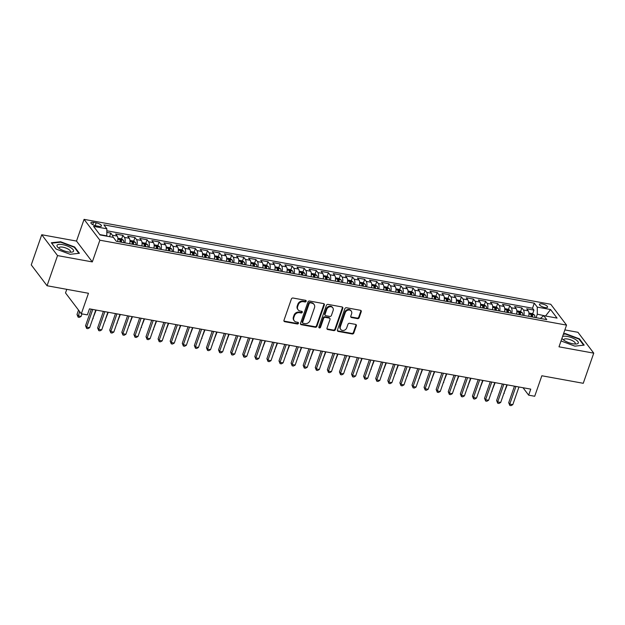 <?xml version="1.0" encoding="UTF-8"?>
<svg xmlns="http://www.w3.org/2000/svg" width="625" height="625" viewBox="0 0 625 625"><rect width="100%" height="100%" fill="white"/><g stroke="black" fill="none" stroke-linecap="round" stroke-linejoin="round"><path stroke-width="0.94" d="M306.148 301.297A0.93 0.789 142.8 0 0 305.609 300.32L293 298.023A1.328 1.125 142.8 0 0 291.398 298.992L283.977 320.297A1.328 1.125 142.8 0 0 284.758 321.703L297.359 323.992A0.93 0.789 142.8 0 0 297.938 322.336L296.305 322.039A4.234 3.609 142.8 0 1 294.25 320.812A4.234 3.609 142.8 0 1 293.828 317.562L294.445 315.781A4.234 3.609 142.8 0 1 299.562 312.688L301.195 312.984A0.93 0.789 142.8 0 0 301.773 311.328L300.141 311.031A4.234 3.609 142.8 0 1 298.086 309.805A4.234 3.609 142.8 0 1 297.664 306.547L298.281 304.773A4.234 3.609 142.8 0 1 303.398 301.68L305.031 301.977A0.93 0.789 142.8 0 0 306.148 301.297M298.086 309.805L297.656 309.234A4.234 3.609 142.8 0 1 297.234 305.984L297.859 304.211A4.234 3.609 142.8 0 1 302.969 301.117L304.602 301.414A0.93 0.789 142.8 0 0 305.766 300.359M283.953 320.992A1.328 1.125 142.8 0 0 284.328 321.133L296.938 323.43A0.93 0.789 142.8 0 0 298.102 322.383M294.25 320.812L293.82 320.25A4.234 3.609 142.8 0 1 293.406 317L294.023 315.219A4.234 3.609 142.8 0 1 299.141 312.125L300.773 312.422A0.93 0.789 142.8 0 0 301.93 311.375M542.148 303.914A4.32 1.391 19.2 0 0 539.438 304.297A4.32 1.391 19.2 0 0 544.875 307.516A4.32 1.391 19.2 0 0 547.586 307.133A4.32 1.391 19.2 0 0 542.148 303.914M357.562 318.641A1.328 1.125 142.8 0 0 359.156 317.672L361.242 311.695A1.328 1.125 142.8 0 0 360.469 310.297L346.461 307.75A1.328 1.125 142.8 0 0 344.859 308.719L337.445 330.023A1.328 1.125 142.8 0 0 338.219 331.43L352.219 333.977A1.328 1.125 142.8 0 0 353.82 333.008L356.336 325.781A1.328 1.125 142.8 0 0 355.562 324.383L349.562 323.297A1.328 1.125 142.8 0 0 347.969 324.266L346.719 327.844A3.539 3.016 142.8 0 1 343.945 330.367A3.539 3.016 142.8 0 1 340.719 329.406A3.539 3.016 142.8 0 1 340.367 326.688L345.258 312.656A3.539 3.016 142.8 0 1 348.031 310.141A3.539 3.016 142.8 0 1 351.258 311.094A3.539 3.016 142.8 0 1 351.602 313.812L350.789 316.156A1.328 1.125 142.8 0 0 351.562 317.555L357.562 318.641L357.133 318.078A1.328 1.125 142.8 0 0 358.734 317.109L360.812 311.133A1.328 1.125 142.8 0 0 360.844 310.438M57.547 255.594L92.312 261.914L76.508 241.07L41.75 234.742L57.547 255.594L47.047 285.742L88.461 293.273L81.32 313.781L87.367 314.883L89.461 308.852L530.758 389.133L528.656 395.164L534.703 396.266L541.844 375.766L583.25 383.297L593.75 353.148L577.953 332.297L564.875 329.922M92.312 261.914L99.867 240.203L566.547 325.109L558.992 346.82L593.75 353.148M324.336 304.984A1.328 1.125 142.8 0 0 323.555 303.586L309.555 301.031A1.328 1.125 142.8 0 0 307.953 302L300.531 323.312A1.328 1.125 142.8 0 0 301.312 324.711L315.312 327.258A1.328 1.125 142.8 0 0 316.914 326.289L324.336 304.984L323.906 304.422A1.328 1.125 142.8 0 0 323.938 303.727M328.008 304.391L342.008 306.938A1.328 1.125 142.8 0 1 342.789 308.336L335.367 329.648A1.328 1.125 142.8 0 1 333.766 330.617L327.773 329.523A1.328 1.125 142.8 0 1 327 328.125L330.008 319.484A1.328 1.125 142.8 0 0 329.234 318.086L325.258 317.359A1.328 1.125 142.8 0 0 323.656 318.328L320.523 327.328A0.93 0.789 142.8 0 1 318.867 327.023L326.406 305.359A1.328 1.125 142.8 0 1 328.008 304.391M47.047 285.742L31.25 264.898L41.75 234.742M532.656 313.812L533.945 310.117L526.695 308.797L528.25 310.852L523.414 309.969A5.398 2.227 100.3 0 1 523.875 315.453M520.57 311.617L521.859 307.914L514.602 306.594L516.164 308.648L511.328 307.773A5.398 2.227 100.3 0 1 511.789 313.25M508.477 309.414L509.766 305.719L502.516 304.398L504.07 306.453L499.234 305.57A5.398 2.227 100.3 0 1 499.695 311.055M496.391 307.219L497.68 303.516L490.422 302.195L491.984 304.25L487.148 303.375A5.398 2.227 100.3 0 1 487.609 308.852M484.297 305.016L485.586 301.312L478.336 300L479.891 302.055L475.055 301.172A5.398 2.227 100.3 0 1 475.516 306.656M472.211 302.812L473.5 299.117L466.242 297.797L467.797 299.852L462.961 298.977A5.398 2.227 100.3 0 1 463.43 304.453M460.117 300.617L461.406 296.914L454.148 295.594L455.711 297.656L450.875 296.773A5.398 2.227 100.3 0 1 451.336 302.258M448.031 298.414L449.312 294.719L442.062 293.398L443.617 295.453L438.781 294.578A5.398 2.227 100.3 0 1 439.25 300.055M435.938 296.219L437.227 292.516L429.969 291.195L431.531 293.258L426.695 292.375A5.398 2.227 100.3 0 1 427.156 297.859M423.844 294.016L425.133 290.32L417.883 289L419.438 291.055L414.602 290.172A5.398 2.227 100.3 0 1 415.07 295.656M411.758 291.82L413.047 288.117L405.789 286.797L407.352 288.852L402.516 287.977A5.398 2.227 100.3 0 1 402.977 293.453M399.664 289.617L400.953 285.922L393.703 284.602L395.258 286.656L390.422 285.773A5.398 2.227 100.3 0 1 390.883 291.258M387.578 287.422L388.867 283.719L381.609 282.398L383.172 284.453L378.336 283.578A5.398 2.227 100.3 0 1 378.797 289.055M375.484 285.219L376.773 281.516L369.523 280.203L371.078 282.258L366.242 281.375A5.398 2.227 100.3 0 1 366.703 286.859M363.398 283.016L364.688 279.32L357.43 278L358.992 280.055L354.156 279.18A5.398 2.227 100.3 0 1 354.617 284.656M351.305 280.82L352.594 277.117L345.344 275.797L346.898 277.859L342.062 276.977A5.398 2.227 100.3 0 1 342.523 282.461M339.219 278.617L340.508 274.922L333.25 273.602L334.812 275.656L329.977 274.781A5.398 2.227 100.3 0 1 330.438 280.258M327.125 276.422L328.414 272.719L321.156 271.398L322.719 273.461L317.883 272.578A5.398 2.227 100.3 0 1 318.344 278.062M315.039 274.219L316.32 270.523L309.07 269.203L310.625 271.258L305.789 270.375A5.398 2.227 100.3 0 1 306.258 275.859M302.945 272.023L304.234 268.32L296.977 267L298.539 269.055L293.703 268.18A5.398 2.227 100.3 0 1 294.164 273.656M290.852 269.82L292.141 266.125L284.891 264.805L286.445 266.859L281.609 265.977A5.398 2.227 100.3 0 1 282.078 271.461M278.766 267.625L280.055 263.922L272.797 262.602L274.359 264.656L269.523 263.781A5.398 2.227 100.3 0 1 269.984 269.258M266.672 265.422L267.961 261.719L260.711 260.406L262.266 262.461L257.43 261.578A5.398 2.227 100.3 0 1 257.891 267.062M254.586 263.219L255.875 259.523L248.617 258.203L250.18 260.258L245.344 259.383A5.398 2.227 100.3 0 1 245.805 264.859M242.492 261.023L243.781 257.32L236.531 256L238.086 258.062L233.25 257.18A5.398 2.227 100.3 0 1 233.711 262.664M230.406 258.82L231.695 255.125L224.437 253.805L226 255.859L221.164 254.984A5.398 2.227 100.3 0 1 221.625 260.461M218.312 256.625L219.602 252.922L212.352 251.602L213.906 253.664L209.07 252.781A5.398 2.227 100.3 0 1 209.531 258.266M206.227 254.422L207.516 250.727L200.258 249.406L201.82 251.461L196.984 250.578A5.398 2.227 100.3 0 1 197.445 256.062M194.133 252.227L195.422 248.523L188.164 247.203L189.727 249.258L184.891 248.383A5.398 2.227 100.3 0 1 185.352 253.859M182.047 250.023L183.328 246.328L176.078 245.008L177.633 247.062L172.797 246.18A5.398 2.227 100.3 0 1 173.266 251.664M169.953 247.828L171.242 244.125L163.984 242.805L165.547 244.859L160.711 243.984A5.398 2.227 100.3 0 1 161.172 249.461M157.859 245.625L159.148 241.93L151.898 240.609L153.453 242.664L148.617 241.781A5.398 2.227 100.3 0 1 149.086 247.266M145.773 243.422L147.062 239.727L139.805 238.406L141.367 240.461L136.531 239.586A5.398 2.227 100.3 0 1 136.992 245.062M133.68 241.227L134.969 237.523L127.719 236.203L129.273 238.266L124.438 237.383A5.398 2.227 100.3 0 1 124.906 242.867M121.594 239.023L122.883 235.328L115.625 234.008L117.188 236.063A5.398 2.227 100.3 0 1 117.648 241.547M96.172 225.836L98.828 226.32A4.18 1.352 19.2 0 0 101.453 225.945A4.18 1.352 19.2 0 0 96.18 222.82L93.523 222.344A4.18 1.352 19.2 0 0 90.898 222.711A4.18 1.352 19.2 0 0 96.172 225.836M99.867 240.203L84.07 219.359L550.75 304.266L566.547 325.109M533.945 310.117L532.516 308.227L534.281 303.164L103.867 224.852L106.859 228.797L106.789 236.172M534.281 303.164L537.273 307.109L550.57 309.523L557.062 318.094L543.758 315.672L546.75 319.617L116.336 241.305L113.352 237.359L100.055 234.945L93.562 226.375L106.859 228.797M109.555 236.672L110.789 233.125L112.352 235.188A5.398 2.227 100.3 0 1 113.023 237.305M122.883 235.328L124.438 237.383M134.969 237.523L136.531 239.586M147.062 239.727L148.617 241.781M159.148 241.93L160.711 243.984M171.242 244.125L172.797 246.18M183.328 246.328L184.891 248.383M195.422 248.523L196.984 250.578M207.516 250.727L209.07 252.781M219.602 252.922L221.164 254.984M231.695 255.125L233.25 257.18M243.781 257.32L245.344 259.383M255.875 259.523L257.43 261.578M267.961 261.719L269.523 263.781M280.055 263.922L281.609 265.977M292.141 266.125L293.703 268.18M304.234 268.32L305.789 270.375M316.32 270.523L317.883 272.578M328.414 272.719L329.977 274.781M340.508 274.922L342.062 276.977M352.594 277.117L354.156 279.18M364.688 279.32L366.242 281.375M376.773 281.516L378.336 283.578M388.867 283.719L390.422 285.773M400.953 285.922L402.516 287.977M413.047 288.117L414.602 290.172M425.133 290.32L426.695 292.375M437.227 292.516L438.781 294.578M449.312 294.719L450.875 296.773M461.406 296.914L462.961 298.977M473.5 299.117L475.055 301.172M485.586 301.312L487.148 303.375M497.68 303.516L499.234 305.57M509.766 305.719L511.328 307.773M521.859 307.914L523.414 309.969M532.516 308.227L106.867 230.789M110.789 233.125L106.875 232.414M545.656 316.016L537.297 314.188L536.086 317.672M106.891 235.875L99.781 234.586M66.773 289.328L65.516 292.93L81.32 313.781M76.508 241.07L84.07 219.359M523.016 387.727L528.656 395.164M546.031 316.086L545.758 315.727L550.57 309.523M540.305 318.445L543.758 315.672M129.742 243.742A5.398 2.227 -79.7 0 0 129.273 238.266M141.828 245.945A5.398 2.227 -79.7 0 0 141.367 240.461M153.922 248.141A5.398 2.227 -79.7 0 0 153.453 242.664M166.008 250.344A5.398 2.227 -79.7 0 0 165.547 244.859M178.102 252.547A5.398 2.227 -79.7 0 0 177.633 247.062M190.188 254.742A5.398 2.227 -79.7 0 0 189.727 249.258M202.281 256.945A5.398 2.227 -79.7 0 0 201.82 251.461M214.367 259.141A5.398 2.227 -79.7 0 0 213.906 253.664M226.461 261.344A5.398 2.227 -79.7 0 0 226 255.859M238.547 263.539A5.398 2.227 -79.7 0 0 238.086 258.062M250.641 265.742A5.398 2.227 -79.7 0 0 250.18 260.258M262.734 267.938A5.398 2.227 -79.7 0 0 262.266 262.461M274.82 270.141A5.398 2.227 -79.7 0 0 274.359 264.656M286.914 272.344A5.398 2.227 -79.7 0 0 286.445 266.859M299 274.539A5.398 2.227 -79.7 0 0 298.539 269.055M311.094 276.742A5.398 2.227 -79.7 0 0 310.625 271.258M323.18 278.938A5.398 2.227 -79.7 0 0 322.719 273.461M335.273 281.141A5.398 2.227 -79.7 0 0 334.812 275.656M347.359 283.336A5.398 2.227 -79.7 0 0 346.898 277.859M359.453 285.539A5.398 2.227 -79.7 0 0 358.992 280.055M371.539 287.734A5.398 2.227 -79.7 0 0 371.078 282.258M383.633 289.938A5.398 2.227 -79.7 0 0 383.172 284.453M395.719 292.141A5.398 2.227 -79.7 0 0 395.258 286.656M407.812 294.336A5.398 2.227 -79.7 0 0 407.352 288.852M419.906 296.539A5.398 2.227 -79.7 0 0 419.438 291.055M431.992 298.734A5.398 2.227 -79.7 0 0 431.531 293.258M444.086 300.938A5.398 2.227 -79.7 0 0 443.617 295.453M456.172 303.133A5.398 2.227 -79.7 0 0 455.711 297.656M468.266 305.336A5.398 2.227 -79.7 0 0 467.797 299.852M480.352 307.531A5.398 2.227 -79.7 0 0 479.891 302.055M492.445 309.734A5.398 2.227 -79.7 0 0 491.984 304.25M504.531 311.938A5.398 2.227 -79.7 0 0 504.07 306.453M516.625 314.133A5.398 2.227 -79.7 0 0 516.164 308.648M528.711 316.336A5.398 2.227 -79.7 0 0 528.25 310.852M537.297 314.188L537.273 307.109M70.125 254.305L79.414 253.289L74.656 247.008L60.609 241.75L51.32 242.766L56.078 249.039L70.125 254.305M561.039 340.953L574.891 346.141L584.18 345.125L579.422 338.844L565.375 333.586L563.531 333.781M60.445 242.211L60.609 241.75M74.477 247.531L74.656 247.008M579.234 339.367L579.422 338.844M565.211 334.047L565.375 333.586M300.508 324.008A1.328 1.125 142.8 0 0 300.883 324.148L314.883 326.695A1.328 1.125 142.8 0 0 316.484 325.727L323.906 304.422M310.281 302.93A0.93 0.789 142.8 0 0 309.164 303.609L302.648 322.312A0.93 0.789 142.8 0 0 303.195 323.289L304.914 323.602A4.234 3.609 142.8 0 0 310.031 320.508L314.484 307.719A4.234 3.609 142.8 0 0 314.062 304.469A4.234 3.609 142.8 0 0 312 303.242L309.852 302.367A0.93 0.789 142.8 0 0 308.734 303.047L309.164 303.609M302.742 323.023L302.312 322.461A0.93 0.789 142.8 0 1 302.219 321.75L308.734 303.047M314.062 304.469L313.633 303.906A4.234 3.609 142.8 0 0 311.578 302.68L312 303.242M309.852 302.367L311.578 302.68M326.969 328.82A1.328 1.125 142.8 0 0 327.344 328.961L333.336 330.055A1.328 1.125 142.8 0 0 334.938 329.086L342.359 307.773A1.328 1.125 142.8 0 0 342.391 307.078M329.875 318.469L329.453 317.906A1.328 1.125 142.8 0 0 328.805 317.523L324.828 316.797A1.328 1.125 142.8 0 0 323.234 317.766L320.102 326.766L320.523 327.328M318.82 327.391A0.93 0.789 142.8 0 0 320.102 326.766M333.133 310.516A3.539 3.016 142.8 0 0 332.781 307.797A3.539 3.016 142.8 0 0 329.555 306.836A3.539 3.016 142.8 0 0 326.781 309.359L325.062 314.305A1.328 1.125 142.8 0 0 325.836 315.703L329.812 316.43A1.328 1.125 142.8 0 0 331.406 315.461L333.133 310.516M332.781 307.797L332.352 307.234A3.539 3.016 142.8 0 0 329.133 306.273A3.539 3.016 142.8 0 0 326.352 308.797L326.781 309.359M325.195 315.32L324.766 314.758A1.328 1.125 142.8 0 1 324.633 313.742L326.352 308.797M350.766 316.844A1.328 1.125 142.8 0 0 351.141 316.992L357.133 318.078M351.258 311.094L350.828 310.531A3.539 3.016 142.8 0 0 347.602 309.578A3.539 3.016 142.8 0 0 344.828 312.094L345.258 312.656M340.719 329.406L340.297 328.844A3.539 3.016 142.8 0 1 339.945 326.125L344.828 312.094M337.414 330.719A1.328 1.125 142.8 0 0 337.789 330.859L351.789 333.414A1.328 1.125 142.8 0 0 353.391 332.445L355.906 325.219A1.328 1.125 142.8 0 0 355.938 324.523M78.523 310.094L77.008 314.445L78.078 315.859L81.102 316.406L81.969 313.898M79.594 311.5L78.117 317.164L77.008 314.445M81.102 316.406L79.328 317.383L78.117 317.164M91.305 309.188L85.547 325.719L86.617 327.125L92.773 309.453M89.641 327.672L87.867 328.656L86.656 328.438L86.617 327.125L89.641 327.672L95.797 310M86.656 328.438L85.547 325.719M62.508 244.602A8.773 2.828 19.2 0 0 58.047 247.516A8.773 2.828 19.2 0 0 68.062 251.93A8.773 2.828 19.2 0 0 71.422 252.172A8.773 2.828 19.2 0 0 72.242 248.773A8.773 2.828 19.2 0 0 62.508 244.602M69.914 252.172A6.008 1.938 19.2 0 0 70.453 251.672A6.008 1.938 19.2 0 0 62.883 247.187A6.008 1.938 19.2 0 0 59.117 247.719A6.008 1.938 19.2 0 0 59.234 248.453M56.141 249.07L51.672 243.172L60.672 242.188L74.281 247.281L78.875 253.344M561.953 338.312A8.773 2.828 19.2 0 0 562.812 339.352A8.773 2.828 19.2 0 0 576.188 344.008A8.773 2.828 19.2 0 0 578.242 343.172A8.773 2.828 19.2 0 0 572.703 338.094A8.773 2.828 19.2 0 0 562.594 336.477M574.68 344.008A6.008 1.938 19.2 0 0 575.164 343.633A6.008 1.938 19.2 0 0 575.219 343.508A6.008 1.938 19.2 0 0 570.391 339.773A6.008 1.938 19.2 0 0 563.945 339.43A6.008 1.938 19.2 0 0 563.883 339.555A6.008 1.938 19.2 0 0 564 340.289M563.367 334.242L565.438 334.023L579.047 339.117L583.641 345.18M117.781 240.781A3.578 1.477 100.3 0 1 117.773 241.57M117.859 238.219L121.312 238.844L123.383 240.195A3.578 1.477 100.3 0 1 123.812 242.664M121.516 242.25A3.578 1.477 -79.7 0 0 121.352 240.344L119.898 240.086A3.578 1.477 100.3 0 1 120.07 241.984M121.352 240.344L120.75 242.078A1.82 0.75 100.3 0 1 120.75 242.109M92.82 318.539L96.164 310.07M93.188 318.602L92.703 318.875M129.867 242.977A3.578 1.477 100.3 0 1 129.859 243.766M129.953 240.414L133.406 241.047L135.469 242.391A3.578 1.477 100.3 0 1 135.906 244.867M133.609 244.445A3.578 1.477 -79.7 0 0 133.438 242.547L131.992 242.281A3.578 1.477 100.3 0 1 132.156 244.188M132.836 244.281A1.82 0.75 100.3 0 1 132.836 244.313L133.438 242.547M104.914 320.734L108.25 312.266M105.281 320.805L104.797 321.07M141.961 245.18A3.578 1.477 100.3 0 1 141.953 245.969M142.039 242.617L145.5 243.242L147.562 244.594A3.578 1.477 100.3 0 1 148 247.07M145.703 246.648A3.578 1.477 -79.7 0 0 145.531 244.742L144.078 244.484A3.578 1.477 100.3 0 1 144.25 246.383M145.531 244.742L144.93 246.484A1.82 0.75 100.3 0 1 144.93 246.508M117 322.938L120.344 314.469M117.367 323.008L116.883 323.273M154.055 247.375A3.578 1.477 100.3 0 1 154.039 248.164M154.133 244.812L157.586 245.445L159.648 246.789A3.578 1.477 100.3 0 1 160.086 249.266M157.789 248.852A3.578 1.477 -79.7 0 0 157.625 246.945L156.172 246.68A3.578 1.477 100.3 0 1 156.336 248.586M157.625 246.945L157.016 248.68A1.82 0.75 100.3 0 1 157.016 248.711M129.094 325.141L132.43 316.664M129.461 325.203L128.977 325.469M103.398 311.383L97.641 327.914L98.703 329.328L104.859 311.648M101.727 329.875L99.953 330.852L98.75 330.633L98.703 329.328L101.727 329.875L107.883 312.203M98.75 330.633L97.641 327.914M115.484 313.586L109.727 330.117L110.797 331.523L116.953 313.852M113.82 332.07L112.047 333.055L110.836 332.836L110.797 331.523L113.82 332.07L119.977 314.398M110.836 332.836L109.727 330.117M127.578 315.781L121.82 332.312L122.891 333.727L129.039 316.047M125.906 334.273L124.133 335.25L122.93 335.031L122.891 333.727L125.906 334.273L132.062 316.602M122.93 335.031L121.82 332.312M139.664 317.984L133.906 334.516L134.977 335.922L141.133 318.25M138 336.477L136.227 337.453L135.016 337.234L134.977 335.922L138 336.477L144.156 318.797M135.016 337.234L133.906 334.516M166.141 249.578A3.578 1.477 100.3 0 1 166.133 250.367M166.219 247.016L169.68 247.641L171.742 248.992A3.578 1.477 100.3 0 1 172.18 251.469M169.883 251.047A3.578 1.477 -79.7 0 0 169.711 249.148L168.258 248.883A3.578 1.477 100.3 0 1 168.43 250.781M169.109 250.883A1.82 0.75 100.3 0 1 169.109 250.906L169.711 249.148M141.18 327.336L144.523 318.867M141.547 327.406L141.062 327.672M151.758 320.18L146 336.711L147.07 338.125L153.219 320.445M150.094 338.672L148.32 339.656L147.109 339.43L147.07 338.125L150.094 338.672L156.242 321M147.109 339.43L146 336.711M178.234 251.773A3.578 1.477 100.3 0 1 178.219 252.562M178.312 249.219L181.766 249.844L183.828 251.195A3.578 1.477 100.3 0 1 184.266 253.664M181.969 253.25A3.578 1.477 -79.7 0 0 181.805 251.344L180.352 251.078A3.578 1.477 100.3 0 1 180.516 252.984M181.805 251.344L181.195 253.078A1.82 0.75 100.3 0 1 181.203 253.109M153.273 329.539L156.609 321.062M153.641 329.602L153.156 329.875M163.844 322.383L158.094 338.914L159.156 340.32L165.312 322.648M162.18 340.875L160.406 341.852L159.195 341.633L159.156 340.32L162.18 340.875L168.336 323.195M159.195 341.633L158.094 338.914M190.32 253.977A3.578 1.477 100.3 0 1 190.312 254.766M190.398 251.414L193.859 252.047L195.922 253.391A3.578 1.477 100.3 0 1 196.359 255.867M194.062 255.445A3.578 1.477 -79.7 0 0 193.891 253.547L192.438 253.281A3.578 1.477 100.3 0 1 192.609 255.18M193.891 253.547L193.289 255.281A1.82 0.75 100.3 0 1 193.289 255.305M165.359 331.734L168.703 323.266M165.727 331.805L165.242 332.07M175.938 324.578L170.18 341.117L171.25 342.523L177.406 324.852M174.273 343.07L172.5 344.055L171.289 343.836L171.25 342.523L174.273 343.07L180.422 325.398M171.289 343.836L170.18 341.117M202.414 256.172A3.578 1.477 100.3 0 1 202.406 256.969M202.492 253.617L205.945 254.242L208.008 255.594A3.578 1.477 100.3 0 1 208.445 258.062M206.148 257.648A3.578 1.477 -79.7 0 0 205.984 255.742L204.531 255.477A3.578 1.477 100.3 0 1 204.703 257.383M205.984 255.742L205.375 257.477A1.82 0.75 100.3 0 1 205.383 257.508M177.453 333.938L180.797 325.469M177.82 334L177.336 334.273M188.031 326.781L182.273 343.312L183.336 344.719L189.492 327.047M186.359 345.273L184.586 346.25L183.375 346.031L183.336 344.719L186.359 345.273L192.516 327.602M183.375 346.031L182.273 343.312M214.5 258.375A3.578 1.477 100.3 0 1 214.492 259.164M214.578 255.812L218.039 256.445L220.102 257.789A3.578 1.477 100.3 0 1 220.539 260.266M218.242 259.844A3.578 1.477 -79.7 0 0 218.07 257.945L216.625 257.68A3.578 1.477 100.3 0 1 216.789 259.586M217.469 259.68A1.82 0.75 100.3 0 1 217.469 259.703L218.07 257.945M189.539 336.133L192.883 327.664M189.906 336.203L189.422 336.469M200.117 328.984L194.359 345.516L195.43 346.922L201.586 329.25M198.453 347.469L196.68 348.453L195.469 348.234L195.43 346.922L198.453 347.469L204.609 329.797M195.469 348.234L194.359 345.516M226.594 260.578A3.578 1.477 100.3 0 1 226.586 261.367M226.672 258.016L230.125 258.641L232.188 259.992A3.578 1.477 100.3 0 1 232.625 262.461M230.328 262.047A3.578 1.477 -79.7 0 0 230.164 260.141L228.711 259.883A3.578 1.477 100.3 0 1 228.883 261.781M230.164 260.141L229.555 261.875A1.82 0.75 100.3 0 1 229.562 261.906M201.633 338.336L204.977 329.867M202 338.398L201.516 338.672M212.211 331.18L206.453 347.711L207.516 349.125L213.672 331.445M210.539 349.672L208.766 350.648L207.562 350.43L207.516 349.125L210.539 349.672L216.695 332M207.562 350.43L206.453 347.711M238.68 262.773A3.578 1.477 100.3 0 1 238.672 263.562M238.766 260.211L242.219 260.844L244.281 262.188A3.578 1.477 100.3 0 1 244.719 264.664M242.422 264.242A3.578 1.477 -79.7 0 0 242.25 262.344L240.805 262.078A3.578 1.477 100.3 0 1 240.969 263.984M242.25 262.344L241.648 264.078A1.82 0.75 100.3 0 1 241.648 264.109M213.719 340.531L217.062 332.062M214.094 340.602L213.609 340.867M224.297 333.383L218.539 349.914L219.609 351.32L225.766 333.648M222.633 351.867L220.859 352.852L219.648 352.633L219.609 351.32L222.633 351.867L228.789 334.195M219.648 352.633L218.539 349.914M250.773 264.977A3.578 1.477 100.3 0 1 250.766 265.766M250.852 262.414L254.305 263.039L256.375 264.391A3.578 1.477 100.3 0 1 256.805 266.867M254.508 266.445A3.578 1.477 -79.7 0 0 254.344 264.539L252.891 264.281A3.578 1.477 100.3 0 1 253.062 266.18M253.742 266.281A1.82 0.75 100.3 0 1 253.742 266.305L254.344 264.539M225.813 342.734L229.156 334.266M226.18 342.805L225.695 343.07M236.391 335.578L230.633 352.109L231.695 353.523L237.852 335.844M234.719 354.07L232.945 355.047L231.742 354.828L231.695 353.523L234.719 354.07L240.875 336.398M231.742 354.828L230.633 352.109M262.859 267.172A3.578 1.477 100.3 0 1 262.852 267.961M262.945 264.609L266.398 265.242L268.461 266.586A3.578 1.477 100.3 0 1 268.898 269.062M266.602 268.648A3.578 1.477 -79.7 0 0 266.43 266.742L264.984 266.477A3.578 1.477 100.3 0 1 265.148 268.383M266.43 266.742L265.828 268.477A1.82 0.75 100.3 0 1 265.828 268.508M237.906 344.938L241.242 336.461M238.273 345L237.789 345.266M248.477 337.781L242.719 354.312L243.789 355.719L249.945 338.047M246.812 356.273L245.039 357.25L243.828 357.031L243.789 355.719L246.812 356.273L252.969 338.594M243.828 357.031L242.719 354.312M274.953 269.375A3.578 1.477 100.3 0 1 274.945 270.164M275.031 266.812L278.492 267.438L280.555 268.789A3.578 1.477 100.3 0 1 280.992 271.266M278.695 270.844A3.578 1.477 -79.7 0 0 278.523 268.945L277.07 268.68A3.578 1.477 100.3 0 1 277.242 270.578M278.523 268.945L277.922 270.68A1.82 0.75 100.3 0 1 277.922 270.703M249.992 347.133L253.336 338.664M250.359 347.203L249.875 347.469M260.57 339.977L254.813 356.508L255.883 357.922L262.031 340.242M258.898 358.469L257.125 359.453L255.922 359.227L255.883 357.922L258.898 358.469L265.055 340.797M255.922 359.227L254.813 356.508M287.039 271.57A3.578 1.477 100.3 0 1 287.031 272.359M287.125 269.016L290.578 269.641L292.641 270.992A3.578 1.477 100.3 0 1 293.078 273.461M290.781 273.047A3.578 1.477 -79.7 0 0 290.609 271.141L289.164 270.875A3.578 1.477 100.3 0 1 289.328 272.781M290.008 272.875A1.82 0.75 100.3 0 1 290.008 272.906L290.609 271.141M262.086 349.336L265.422 340.859M262.453 349.398L261.969 349.672M272.656 342.18L266.898 358.711L267.969 360.117L274.125 342.445M270.992 360.672L269.219 361.648L268.008 361.43L267.969 360.117L270.992 360.672L277.148 342.992M268.008 361.43L266.898 358.711M299.133 273.773A3.578 1.477 100.3 0 1 299.125 274.562M299.211 271.211L302.672 271.844L304.734 273.188A3.578 1.477 100.3 0 1 305.172 275.664M302.875 275.242A3.578 1.477 -79.7 0 0 302.703 273.344L301.25 273.078A3.578 1.477 100.3 0 1 301.422 274.977M302.703 273.344L302.102 275.078A1.82 0.75 100.3 0 1 302.102 275.102M274.172 351.531L277.516 343.062M274.539 351.602L274.055 351.867M284.75 344.375L278.992 360.914L280.062 362.32L286.211 344.648M283.086 362.867L281.312 363.852L280.102 363.633L280.062 362.32L283.086 362.867L289.234 345.195M280.102 363.633L278.992 360.914M311.227 275.969A3.578 1.477 100.3 0 1 311.211 276.766M311.305 273.414L314.758 274.039L316.82 275.391A3.578 1.477 100.3 0 1 317.258 277.859M314.961 277.445A3.578 1.477 -79.7 0 0 314.797 275.539L313.344 275.273A3.578 1.477 100.3 0 1 313.508 277.18M314.797 275.539L314.188 277.273A1.82 0.75 100.3 0 1 314.188 277.305M286.266 353.734L289.602 345.266M286.633 353.797L286.148 354.07M296.836 346.578L291.086 363.109L292.148 364.516L298.305 346.844M295.172 365.07L293.398 366.047L292.188 365.828L292.148 364.516L295.172 365.07L301.328 347.398M292.188 365.828L291.086 363.109M323.312 278.172A3.578 1.477 100.3 0 1 323.305 278.961M323.391 275.609L326.852 276.242L328.914 277.586A3.578 1.477 100.3 0 1 329.352 280.062M327.055 279.641A3.578 1.477 -79.7 0 0 326.883 277.742L325.43 277.477A3.578 1.477 100.3 0 1 325.602 279.383M326.281 279.477A1.82 0.75 100.3 0 1 326.281 279.5L326.883 277.742M298.352 355.93L301.695 347.461M298.719 356L298.234 356.266M308.93 348.781L303.172 365.312L304.242 366.719L310.398 349.047M307.266 367.266L305.492 368.25L304.281 368.031L304.242 366.719L307.266 367.266L313.414 349.594M304.281 368.031L303.172 365.312M335.406 280.375A3.578 1.477 100.3 0 1 335.391 281.164M335.484 277.812L338.938 278.438L341 279.789A3.578 1.477 100.3 0 1 341.438 282.258M339.141 281.844A3.578 1.477 -79.7 0 0 338.977 279.938L337.523 279.68A3.578 1.477 100.3 0 1 337.695 281.578M338.977 279.938L338.367 281.672A1.82 0.75 100.3 0 1 338.375 281.703M310.445 358.133L313.781 349.664M310.812 358.195L310.328 358.469M321.016 350.977L315.266 367.508L316.328 368.914L322.484 351.242M319.352 369.469L317.578 370.445L316.367 370.227L316.328 368.914L319.352 369.469L325.508 351.797M316.367 370.227L315.266 367.508M347.492 282.57A3.578 1.477 100.3 0 1 347.484 283.359M347.57 280.008L351.031 280.641L353.094 281.984A3.578 1.477 100.3 0 1 353.531 284.461M351.234 284.039A3.578 1.477 -79.7 0 0 351.062 282.141L349.609 281.875A3.578 1.477 100.3 0 1 349.781 283.781M351.062 282.141L350.461 283.875A1.82 0.75 100.3 0 1 350.461 283.906M322.531 360.328L325.875 351.859M322.898 360.398L322.414 360.664M333.109 353.18L327.352 369.711L328.422 371.117L334.578 353.445M331.445 371.664L329.672 372.648L328.461 372.43L328.422 371.117L331.445 371.664L337.594 353.992M328.461 372.43L327.352 369.711M359.586 284.773A3.578 1.477 100.3 0 1 359.578 285.562M359.664 282.211L363.117 282.836L365.18 284.188A3.578 1.477 100.3 0 1 365.617 286.664M363.32 286.242A3.578 1.477 -79.7 0 0 363.156 284.336L361.703 284.078A3.578 1.477 100.3 0 1 361.875 285.977M362.547 286.078A1.82 0.75 100.3 0 1 362.555 286.102L363.156 284.336M334.625 362.531L337.969 354.062M334.992 362.602L334.508 362.867M345.203 355.375L339.445 371.906L340.508 373.32L346.664 355.641M343.531 373.867L341.758 374.844L340.555 374.625L340.508 373.32L343.531 373.867L349.688 356.195M340.555 374.625L339.445 371.906M371.672 286.969A3.578 1.477 100.3 0 1 371.664 287.758M371.758 284.406L375.211 285.039L377.273 286.383A3.578 1.477 100.3 0 1 377.711 288.859M375.414 288.445A3.578 1.477 -79.7 0 0 375.242 286.539L373.797 286.273A3.578 1.477 100.3 0 1 373.961 288.18M375.242 286.539L374.641 288.273A1.82 0.75 100.3 0 1 374.641 288.305M346.711 364.734L350.055 356.258M347.086 364.797L346.602 365.062M357.289 357.578L351.531 374.109L352.602 375.516L358.758 357.844M355.625 376.07L353.852 377.047L352.641 376.828L352.602 375.516L355.625 376.07L361.781 358.391M352.641 376.828L351.531 374.109M383.766 289.172A3.578 1.477 100.3 0 1 383.758 289.961M383.844 286.609L387.297 287.234L389.359 288.586A3.578 1.477 100.3 0 1 389.797 291.062M387.5 290.641A3.578 1.477 -79.7 0 0 387.336 288.742L385.883 288.477A3.578 1.477 100.3 0 1 386.055 290.375M387.336 288.742L386.727 290.477A1.82 0.75 100.3 0 1 386.734 290.5M358.805 366.93L362.148 358.461M359.172 367L358.688 367.266M369.383 359.773L363.625 376.305L364.688 377.719L370.844 360.039M367.711 378.266L365.938 379.25L364.734 379.023L364.688 377.719L367.711 378.266L373.867 360.594M364.734 379.023L363.625 376.305M395.852 291.367A3.578 1.477 100.3 0 1 395.844 292.156M395.938 288.812L399.391 289.438L401.453 290.789A3.578 1.477 100.3 0 1 401.891 293.258M399.594 292.844A3.578 1.477 -79.7 0 0 399.422 290.938L397.977 290.672A3.578 1.477 100.3 0 1 398.141 292.578M399.422 290.938L398.82 292.672A1.82 0.75 100.3 0 1 398.82 292.703M370.898 369.133L374.234 360.656M371.266 369.195L370.781 369.469M381.469 361.977L375.711 378.508L376.781 379.914L382.938 362.242M379.805 380.469L378.031 381.445L376.82 381.227L376.781 379.914L379.805 380.469L385.961 362.789M376.82 381.227L375.711 378.508M407.945 293.57A3.578 1.477 100.3 0 1 407.938 294.359M408.023 291.008L411.484 291.641L413.547 292.984A3.578 1.477 100.3 0 1 413.984 295.461M411.68 295.039A3.578 1.477 -79.7 0 0 411.516 293.141L410.062 292.875A3.578 1.477 100.3 0 1 410.234 294.773M410.914 294.875A1.82 0.75 100.3 0 1 410.914 294.898L411.516 293.141M382.984 371.328L386.328 362.859M383.352 371.398L382.867 371.664M393.562 364.172L387.805 380.711L388.875 382.117L395.023 364.445M391.891 382.664L390.117 383.648L388.914 383.43L388.875 382.117L391.891 382.664L398.047 364.992M388.914 383.43L387.805 380.711M420.031 295.766A3.578 1.477 100.3 0 1 420.023 296.562M420.117 293.211L423.57 293.836L425.633 295.188A3.578 1.477 100.3 0 1 426.07 297.656M423.773 297.242A3.578 1.477 -79.7 0 0 423.602 295.336L422.156 295.07A3.578 1.477 100.3 0 1 422.32 296.977M423.602 295.336L423 297.07A1.82 0.75 100.3 0 1 423 297.102M395.078 373.531L398.414 365.062M395.445 373.594L394.961 373.867M405.648 366.375L399.891 382.906L400.961 384.312L407.117 366.641M403.984 384.867L402.211 385.844L401 385.625L400.961 384.312L403.984 384.867L410.141 367.195M401 385.625L399.891 382.906M432.125 297.969A3.578 1.477 100.3 0 1 432.117 298.758M432.203 295.406L435.664 296.039L437.727 297.383A3.578 1.477 100.3 0 1 438.164 299.859M435.867 299.438A3.578 1.477 -79.7 0 0 435.695 297.539L434.242 297.273A3.578 1.477 100.3 0 1 434.414 299.18M435.695 297.539L435.094 299.273A1.82 0.75 100.3 0 1 435.094 299.297M407.164 375.727L410.508 367.258M407.531 375.797L407.047 376.062M417.742 368.578L411.984 385.109L413.055 386.516L419.203 368.844M416.07 387.062L414.305 388.047L413.094 387.828L413.055 386.516L416.07 387.062L422.227 369.391M413.094 387.828L411.984 385.109M444.219 300.172A3.578 1.477 100.3 0 1 444.203 300.961M444.297 297.609L447.75 298.234L449.812 299.586A3.578 1.477 100.3 0 1 450.25 302.055M447.953 301.641A3.578 1.477 -79.7 0 0 447.789 299.734L446.336 299.477A3.578 1.477 100.3 0 1 446.5 301.375M447.18 301.469A1.82 0.75 100.3 0 1 447.18 301.5L447.789 299.734M419.258 377.93L422.594 369.461M419.625 377.992L419.141 378.266M429.828 370.773L424.07 387.305L425.141 388.711L431.297 371.039M428.164 389.266L426.391 390.242L425.18 390.023L425.141 388.711L428.164 389.266L434.32 371.594M425.18 390.023L424.07 387.305M456.305 302.367A3.578 1.477 100.3 0 1 456.297 303.156M456.383 299.805L459.844 300.438L461.906 301.781A3.578 1.477 100.3 0 1 462.344 304.258M460.047 303.836A3.578 1.477 -79.7 0 0 459.875 301.938L458.422 301.672A3.578 1.477 100.3 0 1 458.594 303.578M459.875 301.938L459.273 303.672A1.82 0.75 100.3 0 1 459.273 303.703M431.344 380.125L434.688 371.656M431.711 380.195L431.227 380.461M441.922 372.977L436.164 389.508L437.234 390.914L443.383 373.242M440.258 391.461L438.484 392.445L437.273 392.227L437.234 390.914L440.258 391.461L446.406 373.789M437.273 392.227L436.164 389.508M468.398 304.57A3.578 1.477 100.3 0 1 468.383 305.359M468.477 302.008L471.93 302.633L473.992 303.984A3.578 1.477 100.3 0 1 474.43 306.461M472.133 306.039A3.578 1.477 -79.7 0 0 471.969 304.133L470.516 303.875A3.578 1.477 100.3 0 1 470.688 305.773M471.969 304.133L471.359 305.875A1.82 0.75 100.3 0 1 471.367 305.898M443.438 382.328L446.773 373.859M443.805 382.398L443.32 382.664M454.008 375.172L448.258 391.703L449.32 393.117L455.477 375.438M452.344 393.664L450.57 394.641L449.359 394.422L449.32 393.117L452.344 393.664L458.5 375.992M449.359 394.422L448.258 391.703M480.484 306.766A3.578 1.477 100.3 0 1 480.477 307.555M480.562 304.203L484.023 304.836L486.086 306.18A3.578 1.477 100.3 0 1 486.523 308.656M484.227 308.242A3.578 1.477 -79.7 0 0 484.055 306.336L482.602 306.07A3.578 1.477 100.3 0 1 482.773 307.977M483.453 308.07A1.82 0.75 100.3 0 1 483.453 308.102L484.055 306.336M455.523 384.531L458.867 376.055M455.891 384.594L455.406 384.859M466.102 377.375L460.344 393.906L461.414 395.312L467.57 377.641M464.438 395.867L462.664 396.844L461.453 396.625L461.414 395.312L464.438 395.867L470.586 378.188M461.453 396.625L460.344 393.906M492.578 308.969A3.578 1.477 100.3 0 1 492.57 309.758M492.656 306.406L496.109 307.031L498.172 308.383A3.578 1.477 100.3 0 1 498.609 310.859M496.312 310.438A3.578 1.477 -79.7 0 0 496.148 308.539L494.695 308.273A3.578 1.477 100.3 0 1 494.867 310.172M496.148 308.539L495.539 310.273A1.82 0.75 100.3 0 1 495.547 310.297M467.617 386.727L470.961 378.258M467.984 386.797L467.5 387.062M478.195 379.57L472.438 396.102L473.5 397.516L479.656 379.836M476.523 398.062L474.75 399.047L473.539 398.82L473.5 397.516L476.523 398.062L482.68 380.391M473.539 398.82L472.438 396.102M504.664 311.164A3.578 1.477 100.3 0 1 504.656 311.953M504.75 308.609L508.203 309.234L510.266 310.586A3.578 1.477 100.3 0 1 510.703 313.055M508.406 312.641A3.578 1.477 -79.7 0 0 508.234 310.734L506.789 310.469A3.578 1.477 100.3 0 1 506.953 312.375M508.234 310.734L507.633 312.469A1.82 0.75 100.3 0 1 507.633 312.5M479.703 388.93L483.047 380.453M480.078 388.992L479.594 389.266M490.281 381.773L484.523 398.305L485.594 399.711L491.75 382.039M488.617 400.266L486.844 401.242L485.633 401.023L485.594 399.711L488.617 400.266L494.773 382.586M485.633 401.023L484.523 398.305M516.758 313.367A3.578 1.477 100.3 0 1 516.75 314.156M516.836 310.805L520.289 311.438L522.352 312.781A3.578 1.477 100.3 0 1 522.789 315.258M520.492 314.836A3.578 1.477 -79.7 0 0 520.328 312.938L518.875 312.672A3.578 1.477 100.3 0 1 519.047 314.57M519.719 314.672A1.82 0.75 100.3 0 1 519.727 314.695L520.328 312.938M491.797 391.125L495.141 382.656M492.164 391.195L491.68 391.461M502.375 383.969L496.617 400.508L497.68 401.914L503.836 384.242M500.703 402.461L498.93 403.445L497.727 403.227L497.68 401.914L500.703 402.461L506.859 384.789M497.727 403.227L496.617 400.508M528.844 315.562A3.578 1.477 100.3 0 1 528.836 316.359M528.93 313.008L532.383 313.633L534.445 314.984A3.578 1.477 100.3 0 1 534.883 317.453M532.586 317.039A3.578 1.477 -79.7 0 0 532.414 315.133L530.969 314.867A3.578 1.477 100.3 0 1 531.133 316.773M532.414 315.133L531.812 316.867A1.82 0.75 100.3 0 1 531.812 316.898M503.891 393.328L507.227 384.859M504.258 393.391L503.773 393.664M514.461 386.172L508.703 402.703L509.773 404.109L515.93 386.438M512.797 404.664L511.023 405.641L509.812 405.422L509.773 404.109L512.797 404.664L518.953 386.992M509.812 405.422L508.703 402.703M117.188 236.063L112.352 235.188M92.727 224.633L93.523 222.344M95.211 225.609L96.18 222.82M302.969 301.117L303.398 301.68M297.859 304.211L298.281 304.773M297.234 305.984L297.664 306.547M300.773 312.422L301.195 312.984M299.141 312.125L299.562 312.688M294.023 315.219L294.445 315.781M293.406 317L293.828 317.562M296.938 323.43L297.359 323.992M284.328 321.133L284.758 321.703M304.602 301.414L305.031 301.977M316.484 325.727L316.914 326.289M314.883 326.695L315.312 327.258M300.883 324.148L301.312 324.711M302.219 321.75L302.648 322.312M342.359 307.773L342.789 308.336M334.938 329.086L335.367 329.648M333.336 330.055L333.766 330.617M327.344 328.961L327.773 329.523M328.805 317.523L329.234 318.086M324.828 316.797L325.258 317.359M323.234 317.766L323.656 318.328M324.633 313.742L325.062 314.305M351.141 316.992L351.562 317.555M339.945 326.125L340.367 326.688M355.906 325.219L356.336 325.781M353.391 332.445L353.82 333.008M351.789 333.414L352.219 333.977M337.789 330.859L338.219 331.43M360.812 311.133L361.242 311.695M358.734 317.109L359.156 317.672M123.328 240.156L117.898 239.172M135.422 242.359L129.992 241.375M147.508 244.555L142.078 243.57M159.602 246.758L154.172 245.773M171.688 248.961L166.266 247.969M183.781 251.156L178.352 250.172M195.867 253.359L190.445 252.367M207.961 255.555L202.531 254.57M220.047 257.758L214.625 256.766M232.141 259.953L226.711 258.969M244.227 262.156L238.805 261.172M256.32 264.352L250.891 263.367M268.406 266.555L262.984 265.57M280.5 268.758L275.07 267.766M292.594 270.953L287.164 269.969M304.68 273.156L299.258 272.164M316.773 275.352L311.344 274.367M328.859 277.555L323.438 276.562M340.953 279.75L335.523 278.766M353.039 281.953L347.617 280.969M365.133 284.148L359.703 283.164M377.219 286.352L371.797 285.367M389.312 288.555L383.883 287.562M401.398 290.75L395.977 289.766M413.492 292.953L408.063 291.961M425.586 295.148L420.156 294.164M437.672 297.352L432.242 296.359M449.766 299.547L444.336 298.562M461.852 301.75L456.43 300.766M473.945 303.945L468.516 302.961M486.031 306.148L480.609 305.164M498.125 308.352L492.695 307.359M510.211 310.547L504.789 309.562M522.305 312.75L516.875 311.758M534.391 314.945L528.969 313.961"/></g></svg>
